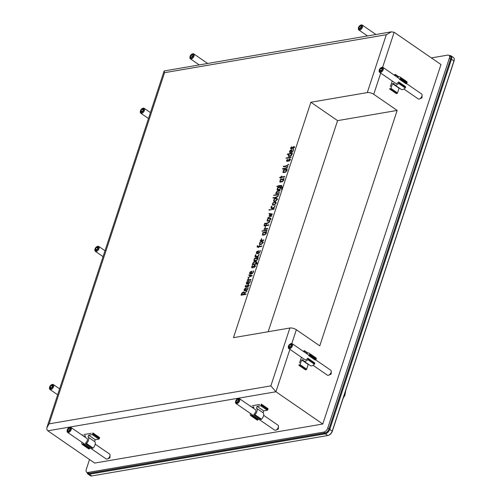 <?xml version="1.0" encoding="UTF-8"?>
<svg xmlns="http://www.w3.org/2000/svg" width="501" height="501" viewBox="0 0 501 501"><rect width="100%" height="100%" fill="white"/><g stroke="black" fill="none" stroke-linecap="round" stroke-linejoin="round"><path stroke-width="0.75" d="M293.611 149.511L293.066 151.17L291.864 152.329L289.703 152.561L289.553 151.415L290.154 150.406L291.939 149.736L291.194 151.991C292.302 151.966 292.991 151.158 293.26 149.574L293.611 149.511M287.518 157.671L291.131 157.051L290.981 157.514L287.367 158.134L287.518 157.671L288.031 158.022M286.891 160.683L287.969 160.495L289.641 158.786L290.079 158.855L290.229 159.875L288.977 161.297L289.559 159.243L287.918 160.978L286.578 161.209L286.61 160.37L287.58 159.161L286.891 160.683L287.825 161.51M282.689 168.486C284.568 168.618 286.215 168.01 287.643 166.664L287.994 166.601C286.478 168.43 284.662 169.213 282.539 168.95L282.689 168.486L283.197 168.837M281.405 176.208L281.756 176.145L281.468 177.022L284.762 176.458L284.612 176.922L281.318 177.486L281.042 178.318L280.692 178.375L280.961 177.548L279.639 177.774L281.675 176.396M276.765 186.385L279.414 185.527L281.812 185.52L281.65 186.003L277.122 186.629M275.663 193.662C276.577 191.144 278.08 190.092 280.165 190.486L280.015 190.95L276.809 191.639L276.201 193.129L279.483 192.566L279.32 193.035L275.663 193.662M273.941 195.089L274.467 195.002L273.79 195.553L273.941 195.089L274.348 195.371M276.577 198.352L277.034 198.421C276.947 200.613 275.832 201.571 273.69 201.296C273.571 199.367 274.535 198.383 276.577 198.352L277.404 198.916M271.429 208.447C270.903 208.153 270.941 207.401 271.548 206.18L271.905 206.118L271.674 207.971L273.89 207.589L275.187 205.554C274.492 207.796 273.239 208.76 271.429 208.447L271.104 208.397M269.018 213.883L269.156 213.445L272.406 214.046L270.052 215.417L271.861 215.712L267.678 217.948L270.928 216.037L269.137 215.743L269.262 215.361L271.473 214.384L269.018 213.883M264.66 223.321C266.538 223.452 268.192 222.845 269.613 221.492L269.97 221.429C268.455 223.258 266.632 224.041 264.509 223.778L264.66 223.321L265.167 223.665M265.305 227.066L265.461 227.479L264.428 228.901L267.697 228.337L267.547 228.794L263.921 229.414L265.543 227.235M262.186 230.842L262.712 230.754L262.036 231.299L262.186 230.842L262.593 231.124M261.497 238.645L261.66 239.052L260.62 240.474L263.889 239.916L263.739 240.38L260.113 241L261.741 238.808M257.47 246.191L258.76 246.486L259.455 245.371L259.111 246.423L261.91 245.947L261.754 246.411L258.961 246.887L258.391 247.6L258.604 246.949L257.132 247.087L257.289 245.747L257.639 245.684L257.489 246.624L258.309 247.193M255.46 257.013C254.934 256.725 254.971 255.973 255.579 254.752L255.936 254.69L255.704 256.537L257.921 256.155L259.217 254.126C258.522 256.368 257.27 257.332 255.46 257.013L255.134 256.963M256.6 261.848L256.161 261.547C256.694 261.804 256.669 262.511 256.092 263.676L257.395 263.451L257.245 263.908L252.291 264.76C252.955 262.311 254.245 261.24 256.161 261.547L256.468 261.603M253.675 270.985L253.13 272.638L251.928 273.803L249.767 274.034L249.617 272.882L250.218 271.88L252.003 271.204L251.258 273.458C252.366 273.433 253.055 272.632 253.324 271.041L253.675 270.985M248.515 278.124L248.678 278.537L247.638 279.959L250.907 279.395L250.757 279.859L247.137 280.479L248.759 278.293M245.528 286.491L246.605 286.303L248.277 284.593L248.728 284.674L248.865 285.683L247.613 287.111L248.195 285.05L246.548 286.791L245.214 287.017L245.246 286.177L246.216 284.975L245.528 286.491L246.454 287.317M244.338 293.041L247.043 291.15L244.187 293.567L243.949 294.287L246.135 293.912L245.985 294.369L241.019 295.221L241.764 293.185L243.386 291.945L244.156 292.146L244.638 293.248M164.547 72.689L386.309 34.726L367.283 92.591L310.87 102.248L233.466 337.674L289.879 328.017L270.853 385.883L275.951 391.769L322.782 424.015L94.664 463.068L47.833 430.816L46.912 429.57L46.85 427.773L49.092 423.846L164.547 72.689L164.121 70.973L391.369 31.839L394.143 32.277L440.98 64.523L322.782 424.015M248.158 287.768L247.613 289.428L246.411 290.593L244.25 290.824L244.1 289.672L244.695 288.67L246.486 287.994L245.74 290.248C246.849 290.223 247.532 289.415 247.801 287.831L248.158 287.768M250.419 280.886L249.874 282.545L248.671 283.71L246.511 283.942L246.36 282.789L246.962 281.787L248.746 281.111L248.001 283.366C249.11 283.341 249.799 282.539 250.062 280.948L250.419 280.886M248.947 274.924L252.191 275.531L248.02 277.748L251.27 275.844L248.803 275.368L248.947 274.924L252.016 275.913M251.915 267.071L252.986 266.883L254.658 265.173L255.228 265.373L255.253 266.263L254.001 267.691L254.846 265.668L252.936 267.371L251.74 267.766L251.634 266.757L252.604 265.549L252.016 267.327M257.833 257.314L258.19 257.251L257.395 259.681L256.449 260.608L253.882 260.921L254.37 258.428L258.109 257.501M260.395 250.55L259.85 252.203L258.648 253.368L256.487 253.6L256.337 252.448L256.938 251.446L258.723 250.769L257.977 253.024C259.086 252.999 259.775 252.197 260.038 250.606L260.395 250.55M262.386 241.513L262.843 241.588C262.756 243.774 261.641 244.732 259.499 244.457C259.38 242.528 260.345 241.545 262.386 241.513L263.213 242.077M266.319 231.512L266.676 231.449L265.874 233.873L264.935 234.8L262.367 235.113L262.856 232.621L266.595 231.7M263.539 230.61L267.152 229.99L267.002 230.454L263.388 231.067L263.539 230.61L264.04 230.955M264.422 225.043L265.712 225.337L266.407 224.229L266.062 225.275L268.862 224.799L268.711 225.256L265.912 225.738L265.342 226.458L265.561 225.794L264.083 225.932L264.24 224.598L264.591 224.542L264.44 225.475L265.261 226.039M270.089 218.092L270.54 218.167C270.459 220.352 269.338 221.31 267.19 221.035C267.083 219.106 268.048 218.123 270.089 218.092L270.909 218.661M269.131 209.606C270.158 209.982 271.843 209.687 274.179 208.729L274.022 209.211L268.974 210.069L269.131 209.606L269.951 210.169M275.356 202.066L275.813 202.141C275.725 204.327 274.611 205.285 272.463 205.015C272.35 203.08 273.314 202.097 275.356 202.066L276.183 202.629M273.126 197.582C274.999 197.713 276.652 197.106 278.074 195.759L278.431 195.697C276.915 197.526 275.093 198.308 272.97 198.045L273.126 197.582L273.634 197.933M275.293 194.858L278.907 194.238L278.756 194.707L275.137 195.321L275.293 194.858L275.8 195.208M282.407 187.073L281.944 186.754C282.483 187.142 282.414 188.007 281.744 189.347L281.393 189.403L282.013 187.474L281.18 187.324L279.765 189.685L277.147 190.017L277.103 189.284L277.698 187.48L282.251 186.804M282.295 187.668L282.752 187.844M283.76 178.456L284.117 178.394L283.322 180.817L282.376 181.75L279.808 182.057L280.297 179.571L284.036 178.644M286.891 168.943L287.242 168.881L286.447 171.304L285.501 172.231L282.933 172.544L283.422 170.058L287.161 169.131M283.434 166.213C285.313 166.345 286.967 165.737 288.388 164.384L288.745 164.322C287.23 166.15 285.407 166.933 283.284 166.67L283.434 166.213L283.942 166.557M286.171 157.903L286.697 157.815L286.015 158.366L286.171 157.903L286.572 158.184M287.436 154.014L292.415 153.162L291.845 154.89L290.856 155.961L288.263 156.306L288.639 154.245L287.28 154.477L287.436 154.014L287.943 154.364M291 148.315L294.187 146.417L294.325 147.426L293.072 148.853L293.655 146.787L292.008 148.528L290.668 148.766L290.705 147.92L291.676 146.712L290.987 148.233L291.908 149.054M367.283 92.591A4.772 1.879 18.2 0 1 373.746 94.307L397.168 110.433L319.763 345.859L296.341 329.733A4.772 1.879 -161.8 0 0 289.879 328.017M89.529 459.53L86.316 469.312A4.177 2.292 -55.5 0 0 86.723 472.274L87.957 473.126A4.177 2.292 -55.5 0 0 89.128 473.332L325.03 432.945A4.177 2.292 -55.5 0 0 329.013 428.825L450.562 59.124A4.177 2.292 -55.5 0 0 450.148 56.162L448.915 55.31A4.177 2.292 -55.5 0 0 447.75 55.11L431.374 57.909M86.723 472.274A4.177 2.292 -55.5 0 0 87.894 472.481L323.796 432.1A4.177 2.292 -55.5 0 0 327.779 427.979L449.328 58.279A4.177 2.292 -55.5 0 0 448.915 55.31M449.403 55.649L449.679 55.598A4.772 2.618 124.5 0 1 451.013 55.836A4.772 2.618 124.5 0 1 451.482 59.224L329.865 429.132A4.772 2.618 124.5 0 1 325.318 433.841L89.253 474.253A4.772 2.618 124.5 0 1 87.919 474.015A4.772 2.618 124.5 0 1 87.18 472.587M454.207 59.751A4.177 2.292 124.5 0 1 454.207 60.007A4.177 2.292 124.5 0 1 453.962 61.272L332.345 431.179A4.177 2.292 124.5 0 1 329.013 435.106L328.524 435.313A4.772 2.618 124.5 0 0 332.332 430.829L453.95 60.922L451.482 59.224L450.675 59.005L329.057 428.919A4.177 2.292 124.5 0 1 325.074 433.039L89.015 473.451A4.177 2.292 124.5 0 1 87.418 472.75M87.919 474.015L90.38 475.712A4.772 2.618 124.5 0 0 91.721 475.95L327.779 435.538L325.318 433.841L325.074 433.039M449.654 55.818A4.177 2.292 124.5 0 1 450.675 59.005M451.013 55.836L453.48 57.534A4.772 2.618 124.5 0 1 454.232 59.475A4.772 2.618 124.5 0 1 453.95 60.922L453.962 61.272M328.524 435.313A4.772 2.618 124.5 0 1 327.779 435.538M386.309 34.726L391.369 31.839M397.168 110.433L337.574 120.635L310.87 102.248M337.574 120.635L268.167 331.731M244.457 294.632L243.949 294.287M241.52 294.701L243.599 294.344C244.194 293.091 244.075 292.446 243.235 292.409L241.52 294.701L242.027 295.051M244.1 294.694L243.599 294.344M244.576 293.047L243.235 292.409M243.906 292.59L244.35 292.496M246.273 290.618L245.74 290.248M245.39 290.311L245.978 288.513L244.87 288.92L244.407 290.16L245.916 290.674M248.534 283.735L248.001 283.366M247.651 283.428L248.239 281.631L247.131 282.044L246.674 283.284L248.183 283.791M248.152 280.31L247.638 279.959M248.496 277.529L248.17 277.303M251.627 276.089L251.27 275.844M249.623 275.932L249.767 275.487M251.79 273.828L251.258 273.458M250.907 273.521L251.496 271.724L250.387 272.137L249.924 273.377L251.439 273.884M256.593 264.021L256.092 263.676M252.798 264.227L255.754 263.72L255.955 262.017L253.7 262.405L252.798 264.227L253.312 264.584M256.268 264.077L255.754 263.72M256.975 262.605L255.955 262.017M254.871 258.779L254.37 258.428M256.994 258.416L254.571 258.829L254.214 260.482L256.618 260.144L257.238 259.13L256.994 258.416M258.253 256.387L257.921 256.155M258.51 253.393L257.977 253.024M257.627 253.086L258.215 251.289L257.107 251.702L256.644 252.942L258.159 253.45M259.267 246.836L258.76 246.486M259.618 246.774L259.111 246.423M262.161 241.989C260.626 241.92 259.844 242.59 259.8 244.006C261.403 244.269 262.324 243.611 262.549 242.046L262.161 241.989M260.063 244.513L260.082 244.2M262.718 242.165L263.094 242.096M261.134 240.824L260.62 240.474M263.363 232.971L262.856 232.621M265.474 232.608L263.056 233.028L262.693 234.675L265.104 234.336L265.724 233.322L265.474 232.608M264.929 229.245L264.428 228.901M266.213 225.688L265.712 225.337M266.57 225.625L266.062 225.275M269.857 218.568C268.329 218.499 267.54 219.169 267.496 220.59C269.106 220.847 270.02 220.19 270.246 218.624L269.857 218.568M270.427 218.743L270.797 218.68M269.839 214.453L269.983 214.015L269.156 213.445M269.983 214.015L272.243 214.434M271.648 216.106L270.052 215.417M271.279 216.282L270.928 216.037M270.033 215.893L269.262 215.361M270.133 215.906L270.515 215.737M271.818 214.622L271.473 214.384M274.222 207.815L273.89 207.589M275.13 202.542C273.596 202.473 272.813 203.143 272.769 204.558C274.373 204.821 275.287 204.17 275.512 202.598L275.13 202.542M273.032 205.066L273.051 204.752M275.688 202.717L276.064 202.655M276.352 198.828C274.824 198.753 274.034 199.429 273.991 200.845C275.594 201.108 276.514 200.45 276.74 198.884L276.352 198.828M274.254 201.352L274.272 201.039M276.909 199.003L277.285 198.935M276.709 193.48L276.201 193.129M278.218 187.844L277.698 187.48M280.823 187.393L277.892 187.894L277.516 189.553L279.84 189.234L280.823 187.393L281.099 187.581M280.798 179.922L280.297 179.571M282.921 179.558L280.497 179.972L280.134 181.625L282.545 181.287L283.171 180.272L282.921 179.558M281.982 177.373L281.468 177.022M280.297 177.661L279.79 177.31M281.625 177.429L281.117 177.078M283.929 170.403L283.422 170.058M286.046 170.039L283.629 170.459L283.265 172.106L285.676 171.768L286.296 170.753L286.046 170.039M288.964 154.189L288.563 155.861L291.018 155.498L291.908 153.682L288.964 154.189M291.338 155.717L291.018 155.498M291.72 152.354L291.194 151.991M290.843 152.054L291.432 150.256L290.323 150.669L289.866 151.909L291.369 152.417M142.365 108.498L142.854 108.285A2.981 1.635 124.5 0 1 144.156 108.291A2.981 1.635 124.5 0 1 144.451 110.408A2.981 1.635 124.5 0 1 140.768 113.207A2.981 1.635 124.5 0 1 140.305 111.992L140.324 111.46A2.386 1.309 124.5 0 1 142.365 108.498A2.386 1.309 124.5 0 1 143.637 110.195A2.386 1.309 124.5 0 1 141.664 112.462A2.386 1.309 124.5 0 1 140.324 111.46M142.196 111.673L141.05 111.867L140.906 110.665L141.908 109.262L143.054 109.068A1.722 0.946 124.5 0 1 143.299 109.75A1.722 0.946 124.5 0 1 143.198 110.27A1.722 0.946 124.5 0 1 142.196 111.673A1.722 0.946 124.5 0 1 141.827 111.886A1.722 0.946 124.5 0 1 141.05 111.867A1.722 0.946 124.5 0 1 140.906 110.665A1.722 0.946 124.5 0 1 141.908 109.262A1.722 0.946 124.5 0 1 143.054 109.068L143.198 110.27M141.138 111.416L141.132 111.328A1.49 0.82 124.5 0 0 141.138 111.416L141.05 111.867M142.679 109.268A1.49 0.82 124.5 0 0 142.597 109.281L143.054 109.068M142.278 111.61L140.906 110.665M143.23 110.17L141.908 109.262M51.534 384.755L52.023 384.549A2.981 1.635 124.5 0 1 53.325 384.555A2.981 1.635 124.5 0 1 53.62 386.672A2.981 1.635 124.5 0 1 49.943 389.465A2.981 1.635 124.5 0 1 49.474 388.256L49.493 387.718A2.386 1.309 124.5 0 1 51.534 384.755A2.386 1.309 124.5 0 1 52.812 386.453A2.386 1.309 124.5 0 1 50.839 388.726A2.386 1.309 124.5 0 1 49.493 387.718M51.365 387.931L50.219 388.125L50.075 386.922L51.077 385.519L52.223 385.325A1.722 0.946 124.5 0 1 52.467 386.008A1.722 0.946 124.5 0 1 52.367 386.528A1.722 0.946 124.5 0 1 51.365 387.931A1.722 0.946 124.5 0 1 50.996 388.15A1.722 0.946 124.5 0 1 50.219 388.125A1.722 0.946 124.5 0 1 50.075 386.922A1.722 0.946 124.5 0 1 51.077 385.519A1.722 0.946 124.5 0 1 52.223 385.325L52.367 386.528M50.313 387.674L50.3 387.592A1.49 0.82 124.5 0 0 50.313 387.674L50.219 388.125M51.847 385.526A1.49 0.82 124.5 0 0 51.766 385.538L52.223 385.325M51.446 387.868L50.075 386.922M52.398 386.434L51.077 385.519M96.95 246.624L97.438 246.417A2.981 1.635 124.5 0 1 98.741 246.423A2.981 1.635 124.5 0 1 99.035 248.54A2.981 1.635 124.5 0 1 95.359 251.339A2.981 1.635 124.5 0 1 94.889 250.124L94.908 249.592A2.386 1.309 124.5 0 1 96.95 246.624A2.386 1.309 124.5 0 1 98.227 248.327A2.386 1.309 124.5 0 1 96.248 250.594A2.386 1.309 124.5 0 1 94.908 249.592M96.781 249.799L95.635 249.999L95.491 248.79L96.493 247.394L97.639 247.193A1.722 0.946 124.5 0 1 97.883 247.876A1.722 0.946 124.5 0 1 97.783 248.402A1.722 0.946 124.5 0 1 96.781 249.799A1.722 0.946 124.5 0 1 96.411 250.018A1.722 0.946 124.5 0 1 95.635 249.999A1.722 0.946 124.5 0 1 95.491 248.79A1.722 0.946 124.5 0 1 96.493 247.394A1.722 0.946 124.5 0 1 97.639 247.193L97.783 248.402M95.729 249.548L95.716 249.46A1.49 0.82 124.5 0 0 95.729 249.548L95.635 249.999M97.263 247.394A1.49 0.82 124.5 0 0 97.181 247.406L97.639 247.193M96.862 249.736L95.491 248.79M97.814 248.302L96.493 247.394M90.111 447.888L83.535 443.36L83.066 444.018L89.641 448.539L90.105 447.888M69.151 427.647A2.386 1.309 124.5 0 1 69.52 427.535A2.386 1.309 124.5 0 1 70.497 429.1A2.386 1.309 124.5 0 1 68.556 431.574A2.386 1.309 124.5 0 1 67.109 430.616A2.386 1.309 124.5 0 1 69.151 427.647L69.639 427.441A2.981 1.635 124.5 0 1 70.102 427.297A2.981 1.635 124.5 0 1 70.942 427.447L86.961 438.475A2.981 1.635 -55.5 0 1 87.268 440.554A2.981 1.635 -55.5 0 1 85.521 443.022L85.59 443.585A0.595 0.326 -55.5 0 0 85.846 443.786L86.191 443.729A0.595 0.326 -55.5 0 0 86.516 443.529A4.772 2.618 -55.5 0 0 88.044 437.054L88.658 435.194L92.234 434.58A0.595 0.326 -55.5 0 0 92.804 433.991L93.042 433.265L92.666 433.033M91.238 433.277L83.924 434.53M82.496 434.774L81.976 435.043M83.479 436.083L85.477 435.738L85.02 437.141M81.895 442.233A4.772 2.618 -55.5 0 0 82.07 444.293A0.595 0.326 -55.5 0 0 82.296 444.393L82.64 444.337A0.595 0.326 -55.5 0 0 83.066 444.018M82.22 444.393L88.639 448.815A0.595 0.326 -55.5 0 0 88.871 448.921L89.209 448.858A0.595 0.326 -55.5 0 0 89.641 448.539M92.165 448.138A0.595 0.326 -55.5 0 0 92.422 448.314L92.76 448.251A0.595 0.326 -55.5 0 0 93.086 448.057A4.772 2.618 -55.5 0 0 94.62 441.581L95.228 439.721L98.803 439.108A0.595 0.326 -55.5 0 0 99.373 438.519L99.58 437.536L93.061 433.096M88.044 437.054L94.62 441.581M88.658 435.194L95.228 439.721M70.942 427.447A2.981 1.635 124.5 0 1 70.597 430.829A2.981 1.635 124.5 0 1 67.56 432.357A2.981 1.635 124.5 0 1 67.09 431.148L67.109 430.616M95.221 444.162L109.556 454.038A2.981 1.635 124.5 0 1 110.026 455.246A2.981 1.635 124.5 0 1 107.471 458.954A2.981 1.635 124.5 0 1 107.007 459.098A2.981 1.635 124.5 0 1 106.174 458.947L67.56 432.357M68.668 431.017L67.597 430.541L68.092 429.038A1.722 0.946 124.5 0 1 69.332 428.117A1.722 0.946 124.5 0 1 70.077 428.699A1.722 0.946 124.5 0 1 70.084 428.9A1.722 0.946 124.5 0 1 69.583 430.202A1.722 0.946 124.5 0 1 68.612 431.042A1.722 0.946 124.5 0 1 68.343 431.123A1.722 0.946 124.5 0 1 67.597 430.541A1.722 0.946 124.5 0 1 68.092 429.038L69.332 428.117L70.084 428.95M68.412 431.104L67.597 430.541M69.645 430.108L68.092 429.038M70.528 428.944L69.332 428.117M258.554 419.049L251.978 414.527L251.515 415.179L258.084 419.706L258.554 419.049M237.593 398.815A2.386 1.309 124.5 0 1 237.969 398.702A2.386 1.309 124.5 0 1 238.939 400.261A2.386 1.309 124.5 0 1 236.998 402.741A2.386 1.309 124.5 0 1 235.558 401.777A2.386 1.309 124.5 0 1 237.593 398.815L238.088 398.602A2.981 1.635 124.5 0 1 238.551 398.464A2.981 1.635 124.5 0 1 239.384 398.608L255.41 409.643A2.981 1.635 -55.5 0 1 255.717 411.716A2.981 1.635 -55.5 0 1 253.969 414.183L254.038 414.747A0.595 0.326 -55.5 0 0 254.295 414.947L254.633 414.891A0.595 0.326 -55.5 0 0 254.959 414.696A4.772 2.618 -55.5 0 0 256.493 408.221L257.101 406.355L260.677 405.747A0.595 0.326 -55.5 0 0 261.246 405.159L261.453 404.175L261.115 404.194M259.681 404.445L252.372 405.691M250.945 405.935L250.419 406.211M251.928 407.244L253.926 406.9L253.462 408.302M250.337 413.394A4.772 2.618 -55.5 0 0 250.513 415.454A0.595 0.326 -55.5 0 0 250.744 415.554L251.082 415.498A0.595 0.326 -55.5 0 0 251.515 415.179M250.663 415.561L257.088 419.982A0.595 0.326 -55.5 0 0 257.314 420.082L257.658 420.026A0.595 0.326 -55.5 0 0 258.084 419.706M260.614 419.299A0.595 0.326 -55.5 0 0 260.864 419.475L261.209 419.418A0.595 0.326 -55.5 0 0 261.535 419.218A4.772 2.618 -55.5 0 0 263.063 412.743L263.676 410.883L267.252 410.269A0.595 0.326 -55.5 0 0 267.822 409.68L268.022 408.697L261.503 404.263M256.493 408.221L263.063 412.743M257.101 406.355L263.676 410.883M239.384 398.608A2.981 1.635 124.5 0 1 239.04 401.996A2.981 1.635 124.5 0 1 236.002 403.524A2.981 1.635 124.5 0 1 235.533 402.309L235.558 401.777M263.664 415.329L278.005 425.199A2.981 1.635 124.5 0 1 278.475 426.414A2.981 1.635 124.5 0 1 275.919 430.121A2.981 1.635 124.5 0 1 275.456 430.259A2.981 1.635 124.5 0 1 274.617 430.115L236.002 403.524M237.111 402.178L236.04 401.708L236.535 400.205A1.722 0.946 124.5 0 1 237.775 399.278A1.722 0.946 124.5 0 1 238.526 399.861A1.722 0.946 124.5 0 1 238.532 400.067A1.722 0.946 124.5 0 1 238.031 401.364A1.722 0.946 124.5 0 1 237.054 402.203A1.722 0.946 124.5 0 1 236.791 402.29A1.722 0.946 124.5 0 1 236.04 401.708A1.722 0.946 124.5 0 1 236.535 400.205L237.775 399.278L238.526 400.111M236.86 402.265L236.04 401.708M238.094 401.276L236.535 400.205M238.977 400.105L237.775 399.278M191.971 54.095L192.459 53.883A2.981 1.635 124.5 0 1 193.762 53.889A2.981 1.635 124.5 0 1 193.787 56.651A2.981 1.635 124.5 0 1 191.213 58.955A2.981 1.635 124.5 0 1 190.374 58.805A2.981 1.635 124.5 0 1 189.904 57.596L189.929 57.058A2.386 1.309 124.5 0 1 191.971 54.095A2.386 1.309 124.5 0 1 193.311 55.561A2.386 1.309 124.5 0 1 190.969 58.147A2.386 1.309 124.5 0 1 189.929 57.058M192.403 56.644A1.722 0.946 124.5 0 1 191.432 57.49A1.722 0.946 124.5 0 1 191.163 57.571A1.722 0.946 124.5 0 1 190.418 56.989A1.722 0.946 124.5 0 1 190.912 55.486A1.722 0.946 124.5 0 1 192.152 54.559A1.722 0.946 124.5 0 1 192.898 55.141A1.722 0.946 124.5 0 1 192.904 55.348A1.722 0.946 124.5 0 1 192.403 56.644M191.488 57.458L190.418 56.989L190.912 55.486L192.152 54.559L192.898 55.392M192.465 56.557L190.912 55.486M193.348 55.386L192.152 54.559M191.232 57.546L190.418 56.989M405.19 86.429L398.621 81.901L405.19 86.429M400.055 78.864L406.63 83.391L406.048 83.824L399.479 79.296L400.055 78.864A0.595 0.326 -55.5 0 0 400.405 78.381L400.55 77.937A0.595 0.326 -55.5 0 0 400.556 77.592A4.772 2.618 -55.5 0 0 400.036 76.966A4.772 2.618 -55.5 0 0 397.337 77.279M399.479 79.296A2.981 1.635 -55.5 0 0 399.021 78.438L382.996 67.403A2.981 1.635 124.5 0 1 382.651 70.791A2.981 1.635 124.5 0 1 379.614 72.319A2.981 1.635 124.5 0 1 379.144 71.111L379.169 70.572A2.386 1.309 124.5 0 1 379.307 69.852A2.386 1.309 124.5 0 1 381.211 67.61A2.386 1.309 124.5 0 1 382.607 68.762A2.386 1.309 124.5 0 1 380.741 71.474A2.386 1.309 124.5 0 1 379.169 70.572M379.614 72.319L395.633 83.354A2.981 1.635 -55.5 0 0 398.621 81.901M395.089 75.732L395.383 74.837A0.595 0.326 -55.5 0 0 395.157 74.386L394.174 75.1M392.227 81.005L390.392 86.604M389.772 88.477L389.703 89.046L390.36 88.971A0.595 0.326 -55.5 0 0 390.93 88.383L392.471 83.692L393.892 83.448A4.772 2.618 -55.5 0 0 394.619 84.826A4.772 2.618 -55.5 0 0 398.639 83.423A0.595 0.326 -55.5 0 0 398.871 83.041L399.021 82.59A0.595 0.326 -55.5 0 0 398.971 82.177M394.619 84.826L401.195 89.353A4.772 2.618 -55.5 0 0 405.215 87.951A0.595 0.326 -55.5 0 0 405.447 87.562L405.591 87.118A0.595 0.326 -55.5 0 0 405.541 86.698M396.228 93.487L396.936 93.493A0.595 0.326 -55.5 0 0 397.506 92.904L399.047 88.22L399.447 88.151M406.63 83.391A0.595 0.326 -55.5 0 0 406.975 82.909L407.125 82.458A0.595 0.326 -55.5 0 0 407.131 82.114A4.772 2.618 -55.5 0 0 406.605 81.488L400.036 76.966M392.471 83.692L399.047 88.22M381.211 67.61L381.699 67.397A2.981 1.635 124.5 0 1 382.996 67.403M406.43 83.542L421.617 93.994A2.981 1.635 124.5 0 1 422.086 95.209A2.981 1.635 124.5 0 1 421.911 96.111A2.981 1.635 124.5 0 1 419.531 98.916A2.981 1.635 124.5 0 1 418.229 98.91L403.894 89.034M381.042 70.785L379.896 70.979A1.722 0.946 124.5 0 1 379.745 69.777A1.722 0.946 124.5 0 1 380.747 68.374A1.722 0.946 124.5 0 1 381.894 68.18A1.722 0.946 124.5 0 1 382.144 68.862A1.722 0.946 124.5 0 1 382.044 69.382A1.722 0.946 124.5 0 1 381.042 70.785A1.722 0.946 124.5 0 1 380.666 71.004A1.722 0.946 124.5 0 1 379.896 70.979L379.971 70.447A1.49 0.82 124.5 0 0 379.983 70.528M381.524 68.38A1.49 0.82 124.5 0 0 381.443 68.393L381.894 68.18L382.044 69.382M379.896 70.979L379.745 69.777L380.747 68.374L381.894 68.18M381.123 70.722L379.745 69.777M382.069 69.288L380.747 68.374M360.413 25.263L360.908 25.05A2.981 1.635 124.5 0 1 362.204 25.056A2.981 1.635 124.5 0 1 362.229 27.818A2.981 1.635 124.5 0 1 359.655 30.116A2.981 1.635 124.5 0 1 358.822 29.972A2.981 1.635 124.5 0 1 358.353 28.757L358.372 28.225A2.386 1.309 124.5 0 1 360.413 25.263A2.386 1.309 124.5 0 1 361.753 26.728A2.386 1.309 124.5 0 1 359.417 29.308A2.386 1.309 124.5 0 1 358.372 28.225M360.845 27.812A1.722 0.946 124.5 0 1 359.875 28.651A1.722 0.946 124.5 0 1 359.605 28.732A1.722 0.946 124.5 0 1 358.86 28.15A1.722 0.946 124.5 0 1 359.355 26.647A1.722 0.946 124.5 0 1 360.595 25.726A1.722 0.946 124.5 0 1 361.34 26.309A1.722 0.946 124.5 0 1 361.346 26.509A1.722 0.946 124.5 0 1 360.845 27.812M359.931 28.626L358.86 28.15L359.355 26.647L360.595 25.726L361.346 26.559M360.908 27.718L359.355 26.647M361.791 26.553L360.595 25.726M359.674 28.714L358.86 28.15M314.365 362.686L307.789 358.159L314.365 362.686M309.23 355.128L315.799 359.649L315.217 360.081L308.647 355.56L309.23 355.128A0.595 0.326 -55.5 0 0 309.574 354.639L309.718 354.194A0.595 0.326 -55.5 0 0 309.724 353.85A4.772 2.618 -55.5 0 0 309.205 353.224A4.772 2.618 -55.5 0 0 306.506 353.537M308.647 355.56A2.981 1.635 -55.5 0 0 308.19 354.695L292.171 343.667A2.981 1.635 124.5 0 1 291.826 347.049A2.981 1.635 124.5 0 1 288.783 348.577A2.981 1.635 124.5 0 1 288.313 347.368L288.338 346.836A2.386 1.309 124.5 0 1 288.476 346.11A2.386 1.309 124.5 0 1 290.38 343.868A2.386 1.309 124.5 0 1 291.776 345.02A2.386 1.309 124.5 0 1 289.91 347.732A2.386 1.309 124.5 0 1 288.338 346.836M288.783 348.577L304.808 359.612A2.981 1.635 -55.5 0 0 307.789 358.159M304.257 351.99L304.552 351.095A0.595 0.326 -55.5 0 0 304.326 350.644L303.343 351.358M301.402 357.263L299.56 362.862M298.94 364.741L298.878 365.304L299.529 365.229A0.595 0.326 -55.5 0 0 300.099 364.64L301.64 359.95L303.061 359.705A4.772 2.618 -55.5 0 0 303.794 361.083A4.772 2.618 -55.5 0 0 307.808 359.68A0.595 0.326 -55.5 0 0 308.04 359.298L308.19 358.854A0.595 0.326 -55.5 0 0 308.14 358.434M303.794 361.083L310.363 365.611A4.772 2.618 -55.5 0 0 314.384 364.208A0.595 0.326 -55.5 0 0 314.615 363.826L314.766 363.375A0.595 0.326 -55.5 0 0 314.709 362.962M305.397 369.744L306.105 369.757A0.595 0.326 -55.5 0 0 306.675 369.168L308.215 364.477L308.616 364.409M315.799 359.649A0.595 0.326 -55.5 0 0 316.15 359.167L316.294 358.722A0.595 0.326 -55.5 0 0 316.3 358.378A4.772 2.618 -55.5 0 0 315.78 357.752L309.205 353.224M301.64 359.95L308.215 364.477M290.38 343.868L290.868 343.661A2.981 1.635 124.5 0 1 292.171 343.667M315.599 359.799L330.785 370.258A2.981 1.635 124.5 0 1 331.255 371.466A2.981 1.635 124.5 0 1 331.08 372.375A2.981 1.635 124.5 0 1 328.7 375.174A2.981 1.635 124.5 0 1 327.403 375.168L313.062 365.298M290.211 347.043L289.064 347.237A1.722 0.946 124.5 0 1 288.92 346.034A1.722 0.946 124.5 0 1 289.922 344.638A1.722 0.946 124.5 0 1 291.068 344.438A1.722 0.946 124.5 0 1 291.313 345.12A1.722 0.946 124.5 0 1 291.213 345.64A1.722 0.946 124.5 0 1 290.211 347.043A1.722 0.946 124.5 0 1 289.841 347.262A1.722 0.946 124.5 0 1 289.064 347.237L289.146 346.705A1.49 0.82 124.5 0 0 289.152 346.786M290.693 344.638A1.49 0.82 124.5 0 0 290.611 344.65L291.068 344.438L291.213 345.64M289.064 347.237L288.92 346.034L289.922 344.638L291.068 344.438M290.292 346.98L288.92 346.034M291.244 345.546L289.922 344.638M270.853 385.883L49.092 423.846M296.341 329.733L291.814 343.517M289.897 349.347L275.951 391.769L47.833 430.816M325.03 432.945L323.796 432.1M89.128 473.332L87.894 472.481M450.562 59.124L449.328 58.279M329.013 428.825L327.779 427.979M332.345 431.179L329.057 428.919M91.721 475.95L89.253 474.253L89.015 473.451M394.143 32.277L382.645 67.259M380.729 73.083L373.746 94.307M343.861 396.141A9.544 5.235 -55.5 0 0 345.565 390.962M82.64 444.337L89.209 448.858M82.296 444.393L88.871 448.921M85.846 443.786L92.422 448.314M86.191 443.729L92.76 448.251M86.516 443.529L93.086 448.057M92.234 434.58L98.803 439.108M93.042 433.265L99.611 437.786M92.804 433.991L99.373 438.519M251.082 415.498L257.658 420.026M250.744 415.554L257.314 420.082M254.295 414.947L260.864 419.475M254.633 414.891L261.209 419.418M254.959 414.696L261.535 419.218M260.677 405.747L267.252 410.269M261.484 404.426L268.06 408.954M261.246 405.159L267.822 409.68M389.803 89.065L396.379 93.587M390.36 88.971L396.936 93.493M390.93 88.383L397.506 92.904M398.639 83.423L405.215 87.951M399.021 82.59L405.591 87.118M398.871 83.041L405.447 87.562M400.405 78.381L406.975 82.909M400.55 77.937L407.125 82.458M400.556 77.592L407.131 82.114M395.383 74.837L398.276 76.835M298.978 365.323L305.547 369.851M299.529 365.229L306.105 369.757M300.099 364.64L306.675 369.168M307.808 359.68L314.384 364.208M308.19 358.854L314.766 363.375M308.04 359.298L314.615 363.826M309.574 354.639L316.15 359.167M309.718 354.194L316.294 358.722M309.724 353.85L316.3 358.378M304.552 351.095L307.451 353.092M454.207 60.007L454.232 59.475M164.121 70.973L47.031 427.102M244.538 290.361L245.358 290.924M248.458 285.088L249.285 285.651M246.799 283.478L247.619 284.042M250.049 273.571L250.869 274.141M252.016 267.334L252.836 267.897M254.846 265.668L255.667 266.231M254.214 260.482L255.034 261.052M257.232 258.447L258.059 259.011M255.491 256.512L256.312 257.082M256.775 253.137L257.595 253.706M260.62 244.576L259.8 244.006M263.369 242.609L262.549 242.046M262.693 234.675L263.52 235.238M265.718 232.639L266.538 233.209M268.323 221.154L267.496 220.59M271.072 219.188L270.246 218.624M271.461 207.946L272.281 208.51M273.59 205.128L272.769 204.558M276.339 203.162L275.512 202.598M274.811 201.415L273.991 200.845M277.56 199.448L276.74 198.884M277.516 189.553L278.337 190.117M280.134 181.625L280.961 182.195M283.165 179.59L283.986 180.153M283.265 172.106L284.086 172.676M286.29 170.071L287.111 170.641M289.829 159.28L290.649 159.844M288.563 155.861L289.384 156.425M289.991 152.104L290.812 152.673M293.918 146.824L294.738 147.394M150.425 112.612L144.156 108.291M148.484 118.518L140.768 113.207M59.6 388.87L53.325 384.555M57.659 394.775L49.943 389.465M105.016 250.744L98.741 246.423M103.074 256.65L95.359 251.339M345.878 390.01L344.857 395.333L343.185 398.207M82.126 444.362L88.702 448.89M85.684 443.754L92.253 448.282M93.004 433.008L99.58 437.536M107.471 458.954L109.919 457.908L110.026 455.246M250.575 415.529L257.151 420.051M254.126 414.922L260.702 419.443M261.453 404.175L268.022 408.697M275.919 430.121L278.362 429.069L278.475 426.414M207.458 63.326L193.762 53.889M199.035 64.767L190.374 58.805M395.32 74.411L398.683 76.728M389.703 89.046L396.278 93.574M419.531 98.916L421.98 97.864L422.086 95.209M375.9 34.488L362.204 25.056M367.477 35.928L358.822 29.972M304.495 350.675L307.858 352.992M298.878 365.304L305.447 369.832M328.7 375.174L331.148 374.128L331.255 371.466"/></g></svg>
